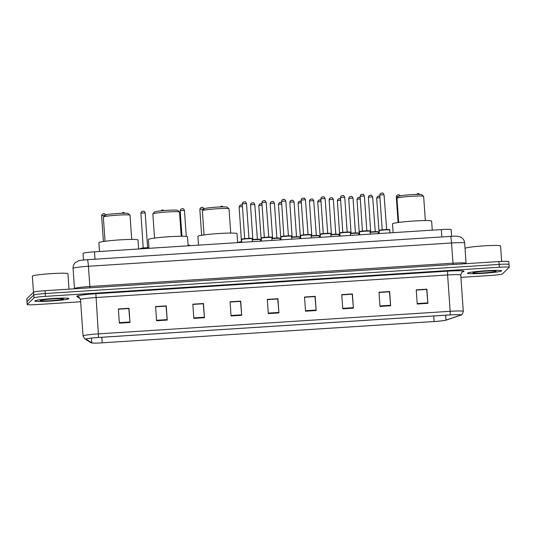 <?xml version="1.0" encoding="UTF-8"?>
<svg xmlns="http://www.w3.org/2000/svg" width="536" height="536" viewBox="0 0 536 536"><rect width="100%" height="100%" fill="white"/><g stroke="black" fill="none" stroke-linecap="round" stroke-linejoin="round"><path stroke-width="0.8" d="M83.489 260.014L83.026 253.367A10.693 0.744 -4 0 1 83.053 253.307A10.693 0.744 -4 0 1 94.517 251.82L441.329 229.569A10.693 0.744 -4 0 1 451.171 229.622L451.64 236.322M508.972 264.529A10.693 0.744 176 0 0 508.999 264.469L508.805 261.628A10.693 0.744 176 0 0 498.956 261.568L45.037 290.7A10.693 0.744 176 0 0 33.574 292.18L26.834 298.766A10.693 0.744 176 0 0 26.8 298.833L27.001 301.668A10.693 0.744 176 0 1 27.028 301.607A10.693 0.744 176 0 0 27.001 301.668L27.195 304.508A10.693 0.744 176 0 0 37.044 304.562L80.655 301.768M460.906 277.367L490.963 275.437A10.693 0.744 176 0 0 502.426 273.95L509.167 267.37A10.693 0.744 176 0 0 509.2 267.303A10.693 0.744 176 0 0 499.351 267.25L45.433 296.375A10.693 0.744 176 0 0 33.976 297.862L33.775 295.021L27.028 301.607L33.775 295.021A10.693 0.744 176 0 1 45.238 293.534A10.693 0.744 176 0 0 33.775 295.021L33.574 292.18M499.351 267.25L499.157 264.409L45.238 293.534L499.157 264.409A10.693 0.744 176 0 1 508.999 264.469A10.693 0.744 176 0 0 499.157 264.409L498.956 261.568M34.853 300.877A17.112 1.193 176 0 0 34.807 300.977A17.112 1.193 176 0 0 51.262 301.024A17.112 1.193 176 0 0 68.903 298.693A17.112 1.193 176 0 0 68.95 298.592A17.112 1.193 176 0 0 52.495 298.545A17.112 1.193 176 0 0 34.853 300.877A17.112 1.193 176 0 0 34.807 300.977A17.112 1.193 176 0 0 51.262 301.024A17.112 1.193 176 0 0 68.903 298.693A17.112 1.193 176 0 0 68.95 298.592A17.112 1.193 176 0 0 52.495 298.545A17.112 1.193 176 0 0 34.853 300.877M467.499 273.119A17.112 1.193 176 0 0 467.446 273.219A17.112 1.193 176 0 0 483.901 273.266A17.112 1.193 176 0 0 501.542 270.935A17.112 1.193 176 0 0 501.589 270.834A17.112 1.193 176 0 0 485.134 270.787A17.112 1.193 176 0 0 467.499 273.119A17.112 1.193 176 0 0 467.446 273.219A17.112 1.193 176 0 0 483.901 273.266A17.112 1.193 176 0 0 501.542 270.935A17.112 1.193 176 0 0 501.589 270.834A17.112 1.193 176 0 0 485.134 270.787A17.112 1.193 176 0 0 467.499 273.119M86.162 339.08A11.41 0.797 -4 0 1 98.389 337.492L450.173 314.92A11.41 0.797 -4 0 1 460.679 314.98A11.41 0.797 -4 0 1 460.324 315.208L446.019 320.106A11.41 0.797 -4 0 1 434.12 321.526L102.215 342.826L434.1 321.553A11.691 0.817 176 0 0 446.294 320.093L460.598 315.195A11.691 0.817 176 0 0 460.638 315.181A11.691 0.817 176 0 0 450.2 314.9L98.41 337.472A11.691 0.817 176 0 0 85.881 339.1A11.691 0.817 176 0 0 85.901 339.241L91.482 342.859A11.691 0.817 176 0 0 91.783 342.96A11.691 0.817 176 0 0 102.195 342.846A11.41 0.797 -4 0 1 91.77 342.832L86.182 339.221A11.41 0.797 -4 0 1 86.129 339.147A11.41 0.797 -4 0 1 86.162 339.08L86.182 339.221M416.258 290.09L426.696 289.42L427.869 303.356L426.877 289.165L416.244 289.849L417.236 304.039L427.869 303.356M416.258 290.05L426.877 289.165M379.026 292.482L389.458 291.812L390.637 305.748L389.645 291.557L379.006 292.241L379.997 306.431L390.637 305.748M379.019 292.435L389.645 291.557M341.787 294.874L352.226 294.204L353.398 308.14L352.407 293.942L341.767 294.626L342.765 308.816L353.398 308.14M341.787 294.827L352.407 293.942M304.549 297.259L314.987 296.589L316.166 310.525L315.175 296.334L304.535 297.018L305.527 311.208L316.166 310.525M304.549 297.219L315.175 296.334M118.376 309.205L128.814 308.535L129.987 322.471L128.995 308.28L118.356 308.964L119.347 323.154L129.987 322.471M118.369 309.165L128.995 308.28M155.608 306.82L166.046 306.15L167.225 320.086L166.234 305.889L155.594 306.572L156.586 320.769L167.225 320.086M155.608 306.773L166.234 305.889M192.846 304.428L203.285 303.758L204.457 317.694L203.466 303.503L192.826 304.187L193.818 318.377L204.457 317.694M192.839 304.381L203.466 303.503M230.078 302.036L240.517 301.366L241.696 315.302L240.704 301.111L230.065 301.795L231.056 315.985L241.696 315.302M230.078 301.996L240.704 301.111M267.317 299.651L277.755 298.981L278.928 312.917L277.936 298.726L267.296 299.403L268.288 313.6L278.928 312.917M267.31 299.604L277.936 298.726M33.976 297.862L27.229 304.441A10.693 0.744 176 0 0 27.195 304.508M69.003 289.159L67.925 273.708A17.829 1.246 176 0 0 50.786 273.661A17.829 1.246 176 0 0 32.408 276.087A17.829 1.246 176 0 0 32.354 276.194L33.48 292.274M40.314 300.529A11.625 0.811 176 0 0 40.307 300.542A11.625 0.811 176 0 0 51.054 300.656A11.625 0.811 176 0 0 63.442 299.048A11.625 0.811 176 0 0 63.442 298.921A11.625 0.811 176 0 0 51.892 298.974A11.625 0.811 176 0 0 40.314 300.529M131.709 239.411L130.02 215.224A13.373 0.931 176 0 0 129.98 215.157L128.084 213.516A11.591 0.811 176 0 0 116.567 213.569A11.591 0.811 176 0 0 105.029 215.117A11.591 0.811 176 0 0 105.023 215.13A11.591 0.811 176 0 0 105.009 215.137L103.368 217.02A13.373 0.931 176 0 0 103.368 217.02A13.373 0.931 176 0 0 103.341 217.087L105.036 241.28M129.98 215.157A13.373 0.931 176 0 0 116.694 215.217A13.373 0.931 176 0 0 103.381 217.006M138.636 248.985L138.007 239.974A19.611 1.367 176 0 0 119.146 239.927A19.611 1.367 176 0 0 98.939 242.594A19.611 1.367 176 0 0 98.879 242.714L99.495 251.498M120.808 336.059L129.143 335.523M181.215 236.235L179.52 212.042A13.373 0.931 176 0 0 179.486 211.981L177.59 210.34A11.591 0.811 176 0 0 166.073 210.393A11.591 0.811 176 0 0 154.536 211.941A11.591 0.811 176 0 0 154.529 211.955A11.591 0.811 176 0 0 154.515 211.961M179.486 211.981A13.373 0.931 176 0 0 166.2 212.042A13.373 0.931 176 0 0 152.887 213.831A13.373 0.931 176 0 0 152.874 213.844A13.373 0.931 176 0 0 152.847 213.911L154.542 238.105M188.136 245.81L187.506 236.798A19.611 1.367 176 0 0 168.652 236.751A19.611 1.367 176 0 0 148.445 239.418A19.611 1.367 176 0 0 148.385 239.538L149.001 248.322M170.314 332.883L178.649 332.347M230.721 233.06L229.026 208.866A13.373 0.931 176 0 0 228.993 208.805L227.096 207.164A11.591 0.811 176 0 0 215.579 207.218A11.591 0.811 176 0 0 204.042 208.765A11.591 0.811 176 0 0 204.028 208.779A11.591 0.811 176 0 0 204.022 208.785L202.38 210.668A13.373 0.931 176 0 0 202.353 210.735L204.042 234.929M228.993 208.805A13.373 0.931 176 0 0 215.707 208.866A13.373 0.931 176 0 0 202.394 210.655A13.373 0.931 176 0 0 202.38 210.668M237.642 242.634L237.013 233.622A19.611 1.367 176 0 0 218.159 233.575A19.611 1.367 176 0 0 197.945 236.242A19.611 1.367 176 0 0 197.891 236.363L198.508 245.146M219.82 329.707L228.155 329.171M425.336 220.571L423.648 196.377A13.373 0.931 176 0 0 423.608 196.317L421.711 194.675A11.591 0.811 176 0 0 410.194 194.729A11.591 0.811 176 0 0 398.657 196.276A11.591 0.811 176 0 0 398.65 196.29A11.591 0.811 176 0 0 398.643 196.297M423.608 196.317A13.373 0.931 176 0 0 410.321 196.377A13.373 0.931 176 0 0 397.008 198.166A13.373 0.931 176 0 0 396.995 198.179A13.373 0.931 176 0 0 396.968 198.246L398.663 222.44M432.264 230.145L431.634 221.134A19.611 1.367 176 0 0 412.774 221.087A19.611 1.367 176 0 0 392.566 223.753A19.611 1.367 176 0 0 392.506 223.874L393.123 232.658M414.435 317.218L422.77 316.682M501.649 261.421L500.564 245.944A17.829 1.246 176 0 0 483.425 245.897A17.829 1.246 176 0 0 465.054 248.329A17.829 1.246 176 0 0 465.034 248.349M472.953 272.77A11.625 0.811 176 0 0 472.946 272.777A11.625 0.811 176 0 0 483.693 272.891A11.625 0.811 176 0 0 496.081 271.283A11.625 0.811 176 0 0 496.081 271.162A11.625 0.811 176 0 0 484.531 271.209A11.625 0.811 176 0 0 472.953 272.77M95.033 259.196L94.517 251.82M441.845 236.946L441.329 229.569M89.954 287.812L88.4 266.271A7.129 0.583 -93.7 0 0 87.395 259.685L450.528 236.389A7.129 0.583 -93.7 0 1 451.533 242.969L88.4 266.271A14.264 0.992 176 0 0 73.117 268.248A14.264 0.992 176 0 0 73.07 268.335L74.491 288.556A14.264 0.992 -4 0 1 74.531 288.475A14.264 0.992 -4 0 1 89.814 286.492L452.947 263.189A14.264 0.992 -4 0 1 466.079 263.27L464.665 243.043A14.264 0.992 176 0 0 451.533 242.969L453.094 264.516M26.834 298.766L27.229 304.441M45.037 290.7L45.433 296.375M447.64 271.156L447.614 274.968L95.83 297.54A14.264 0.992 176 0 0 80.547 299.524A14.264 0.992 176 0 0 80.507 299.611L78.973 296.971A3.564 3.544 122.9 0 0 76.782 296.415A17.829 1.246 -4 0 1 95.857 293.728L447.64 271.156A17.829 1.246 -4 0 1 464.002 271.357A17.829 1.246 -4 0 1 463.493 271.605L462.052 272.1M460.746 275.048A14.264 0.992 176 0 0 447.614 274.968L450.16 311.302A14.264 0.992 -4 0 1 463.285 311.376L460.746 275.048L461.757 272.348L462.602 271.772A3.564 3.437 -108.9 0 1 463.493 271.605M80.507 299.611L83.047 335.938A14.264 0.992 -4 0 1 83.087 335.858A14.264 0.992 -4 0 1 98.369 333.874L98.41 337.472M83.047 335.938L84.715 338.752A3.564 3.544 -57.1 0 0 85.901 339.241M91.783 342.96L90.296 342.37A3.564 3.544 -57.1 0 0 91.482 342.859M450.2 314.9L450.16 311.302L98.369 333.874L95.857 293.728M80.32 298.713L76.782 296.415M434.12 321.526L433.731 315.979M446.019 320.106L445.677 315.208M460.324 315.208L460.29 314.806M91.77 342.832L91.435 338.102M102.215 342.826L101.827 337.278M278.894 312.428L268.255 313.111M241.656 314.813L231.023 315.496M204.424 317.205L193.784 317.888M167.185 319.597L156.552 320.273M129.953 321.982L119.314 322.665M316.126 310.036L305.493 310.719M353.365 307.651L342.725 308.327M390.597 305.259L379.964 305.942M427.835 302.867L417.202 303.55M252.181 238.828A5.347 0.375 176 0 0 252.195 238.795A5.347 0.375 176 0 0 247.049 238.781A5.347 0.375 176 0 0 241.542 239.505A5.347 0.375 176 0 0 241.522 239.538A5.347 0.375 176 0 0 241.542 239.572M246.506 203.546L242.245 203.834L244.677 238.607L249.153 238.594M242.245 203.834L242.781 202.434L244.255 201.884C244.965 202.38 244.878 200.605 246.513 203.539L248.945 238.306M241.87 239.13A4.992 0.348 -4 0 1 247.217 238.44A4.992 0.348 -4 0 1 251.799 238.493M243.9 201.931L244.61 201.891M271.826 237.562A5.347 0.375 176 0 0 271.839 237.535A5.347 0.375 176 0 0 266.7 237.522A5.347 0.375 176 0 0 261.186 238.245A5.347 0.375 176 0 0 261.173 238.279A5.347 0.375 176 0 0 261.193 238.306M261.89 202.575L262.426 201.174L263.9 200.618C264.61 201.121 264.523 199.345 266.158 202.273L261.89 202.575L264.322 237.348L268.583 237.059M261.514 237.87A4.992 0.348 -4 0 1 266.868 237.173A4.992 0.348 -4 0 1 271.444 237.234M263.545 200.672L264.255 200.625M291.47 236.302A5.347 0.375 176 0 0 291.484 236.275A5.347 0.375 176 0 0 286.345 236.255A5.347 0.375 176 0 0 280.831 236.986A5.347 0.375 176 0 0 280.817 237.019A5.347 0.375 176 0 0 280.837 237.046M283.973 236.095L288.227 235.8M285.795 201.027L281.547 201.328M288.448 236.075L285.802 201.013C284.167 198.085 284.254 199.861 283.551 199.359L282.07 199.915L281.534 201.315L283.866 236.349M281.159 236.611A4.992 0.348 -4 0 1 286.512 235.914A4.992 0.348 -4 0 1 291.088 235.974M283.189 199.412L283.899 199.365M311.115 235.043A5.347 0.375 176 0 0 311.135 235.009A5.347 0.375 176 0 0 305.989 234.996A5.347 0.375 176 0 0 300.482 235.726A5.347 0.375 176 0 0 300.462 235.76A5.347 0.375 176 0 0 300.482 235.786M301.185 200.055L301.714 198.648L303.195 198.099C303.905 198.601 303.812 196.819 305.453 199.754L301.185 200.055L303.617 234.822L307.878 234.54M300.81 235.351A4.992 0.348 -4 0 1 306.156 234.654A4.992 0.348 -4 0 1 310.739 234.714M302.84 198.153L303.55 198.106M330.766 233.783A5.347 0.375 176 0 0 330.779 233.75A5.347 0.375 176 0 0 325.633 233.736A5.347 0.375 176 0 0 320.126 234.466A5.347 0.375 176 0 0 320.106 234.5A5.347 0.375 176 0 0 320.126 234.527M325.091 198.508L320.83 198.789L323.262 233.562L327.523 233.281M320.454 234.085A4.992 0.348 -4 0 1 325.801 233.395A4.992 0.348 -4 0 1 330.384 233.448M322.484 196.893L323.195 196.846M350.41 232.524A5.347 0.375 176 0 0 350.423 232.49A5.347 0.375 176 0 0 345.285 232.477A5.347 0.375 176 0 0 339.77 233.207A5.347 0.375 176 0 0 339.757 233.234A5.347 0.375 176 0 0 339.777 233.267M342.913 232.316L347.388 232.296M342.805 232.57L340.474 197.529L341.01 196.129L342.484 195.58C343.194 196.076 343.107 194.3 344.742 197.235L340.481 197.543M340.099 232.825A4.992 0.348 -4 0 1 345.452 232.135A4.992 0.348 -4 0 1 350.028 232.189M342.129 195.633L342.839 195.586M370.054 231.264A5.347 0.375 176 0 0 370.075 231.23A5.347 0.375 176 0 0 364.929 231.217A5.347 0.375 176 0 0 359.415 231.947A5.347 0.375 176 0 0 359.401 231.974A5.347 0.375 176 0 0 359.422 232.008M362.557 231.056L367.033 231.029M360.125 196.256L360.654 194.87L362.135 194.32C362.839 194.816 362.751 193.04 364.386 195.975L360.125 196.256M359.75 231.565A4.992 0.348 -4 0 1 365.096 230.875A4.992 0.348 -4 0 1 369.679 230.929M361.773 194.374L362.483 194.327M389.699 229.998A5.347 0.375 176 0 0 389.719 229.971A5.347 0.375 176 0 0 384.573 229.957A5.347 0.375 176 0 0 379.066 230.681A5.347 0.375 176 0 0 379.046 230.715A5.347 0.375 176 0 0 379.066 230.741M384.031 194.722L379.769 195.01L382.202 229.783L386.463 229.495M386.677 229.77L384.037 194.709C382.396 191.781 382.49 193.556 381.779 193.06L380.299 193.61L379.776 195.024M379.394 230.306A4.992 0.348 -4 0 1 384.741 229.616A4.992 0.348 -4 0 1 389.324 229.669M381.424 193.107L382.135 193.067M260.442 239.713A5.347 0.375 176 0 0 260.463 239.686A5.347 0.375 176 0 0 257.689 239.552A5.347 0.375 176 0 0 252.275 239.94M260.563 241.167L260.463 239.686L259.9 239.264L252.255 239.612A4.992 0.348 -4 0 1 257.575 239.224A4.992 0.348 -4 0 1 260.067 239.384M252.952 239.505L257.206 239.21M254.774 204.437L250.52 204.739M252.168 202.822L252.871 202.775M280.094 238.453A5.347 0.375 176 0 0 280.107 238.42A5.347 0.375 176 0 0 277.333 238.292A5.347 0.375 176 0 0 271.92 238.681M280.207 239.907L280.107 238.42L279.551 238.004L271.899 238.353A4.992 0.348 -4 0 1 277.219 237.964A4.992 0.348 -4 0 1 279.712 238.125M272.489 238.5L276.857 237.937L274.425 203.164L270.164 203.479M271.812 201.563L272.523 201.516M299.738 237.193A5.347 0.375 176 0 0 299.751 237.16A5.347 0.375 176 0 0 296.978 237.026A5.347 0.375 176 0 0 291.564 237.415M299.859 238.641L299.751 237.16L299.195 236.745L291.544 237.093A4.992 0.348 -4 0 1 296.864 236.704A4.992 0.348 -4 0 1 299.356 236.865M292.241 236.986L296.502 236.678L294.07 201.905L289.802 202.206L292.133 237.24M291.457 200.303L292.167 200.256M319.382 235.934A5.347 0.375 176 0 0 319.396 235.9A5.347 0.375 176 0 0 316.629 235.766A5.347 0.375 176 0 0 311.215 236.155M319.503 237.381L319.396 235.9L318.84 235.485L311.188 235.833A4.992 0.348 -4 0 1 316.508 235.445A4.992 0.348 -4 0 1 319 235.599M311.885 235.726L316.14 235.431M313.707 200.658L309.46 200.953M311.101 199.044L311.811 198.997M339.027 234.674A5.347 0.375 176 0 0 339.047 234.641A5.347 0.375 176 0 0 336.273 234.507A5.347 0.375 176 0 0 330.859 234.895M339.147 236.121L339.047 234.641L338.491 234.225L330.839 234.567A4.992 0.348 -4 0 1 336.159 234.185A4.992 0.348 -4 0 1 338.651 234.339M331.536 234.466L335.797 234.158L333.365 199.385L329.097 199.68L331.429 234.721M330.752 197.784L331.462 197.737M358.678 233.415A5.347 0.375 176 0 0 358.691 233.381A5.347 0.375 176 0 0 355.917 233.247A5.347 0.375 176 0 0 350.504 233.636M358.792 234.862L358.691 233.381L358.135 232.959L350.484 233.307A4.992 0.348 -4 0 1 355.803 232.925A4.992 0.348 -4 0 1 358.296 233.08M351.18 233.207L355.442 232.892L353.01 198.126L348.742 198.421L351.073 233.462M353.003 198.132L353.01 198.126C351.375 195.178 351.254 196.973 351 196.457L349.278 197.02L348.742 198.421M350.397 196.518L351.107 196.478M378.322 232.148A5.347 0.375 176 0 0 378.336 232.121A5.347 0.375 176 0 0 375.568 231.988A5.347 0.375 176 0 0 370.148 232.376M378.443 233.602L378.336 232.121L377.78 231.699L370.128 232.048A4.992 0.348 -4 0 1 375.448 231.666A4.992 0.348 -4 0 1 377.94 231.82M370.825 231.941L375.079 231.646M372.647 196.873L368.393 197.174M370.041 195.258L370.751 195.218M104.828 215.345L101.606 215.7L103.415 241.515M103.26 213.797L103.971 213.75M122.912 212.537L123.615 212.49M148.975 247.987A5.347 0.375 176 0 0 143.467 248.309A5.347 0.375 176 0 0 140.198 248.851A5.347 0.375 176 0 0 140.177 248.885A5.347 0.375 176 0 0 140.177 248.892L141.33 248.248L148.954 247.659A4.992 0.348 -4 0 0 143.722 247.954A4.992 0.348 -4 0 0 140.526 248.476M143.34 247.96L147.601 247.652L145.169 212.879L140.901 213.181L143.233 248.215M142.556 211.278L143.266 211.231M162.2 210.018L162.911 209.971M190.126 245.649A5.347 0.375 176 0 0 190.139 245.615A5.347 0.375 176 0 0 188.116 245.468M190.146 245.682L188.089 245.14A4.992 0.348 -4 0 1 189.744 245.314M184.451 210.373L180.197 210.668M181.845 208.759L182.555 208.712M203.801 209.04L199.848 209.409M201.496 207.499L202.199 207.452M221.14 206.233L221.85 206.193M241.696 242.004A5.347 0.375 176 0 0 238.426 242.547A5.347 0.375 176 0 0 238.413 242.58A5.347 0.375 176 0 0 238.413 242.587L238.768 242.131L241.676 241.676A4.992 0.348 -4 0 0 238.755 242.172M242.433 206.521L239.136 206.889M240.785 204.973L241.495 204.926M261.34 240.744A5.347 0.375 176 0 0 260.543 240.832M260.516 240.503A4.992 0.348 -4 0 1 261.32 240.416L260.516 240.503M262.077 205.261L258.774 205.616L261.206 240.389M260.429 203.714L261.139 203.667M280.991 239.485A5.347 0.375 176 0 0 280.187 239.565M280.167 239.244A4.992 0.348 -4 0 1 280.965 239.156L280.161 239.244M281.722 203.995L278.425 204.343L280.851 239.123M280.08 202.454L280.784 202.407M300.636 238.225A5.347 0.375 176 0 0 299.832 238.306M299.812 237.984A4.992 0.348 -4 0 1 300.609 237.897L299.812 237.984M301.373 202.735L298.076 203.104M299.725 201.194L300.435 201.147M320.28 236.959A5.347 0.375 176 0 0 319.476 237.046M319.456 236.724A4.992 0.348 -4 0 1 320.26 236.637L319.456 236.718M321.017 201.476L317.714 201.831L320.146 236.604M319.369 199.935L320.079 199.888M339.925 235.699A5.347 0.375 176 0 0 339.127 235.786M339.1 235.458A4.992 0.348 -4 0 1 339.904 235.371L339.1 235.458M340.661 200.216L337.372 200.585M339.013 198.668L339.724 198.628M359.576 234.44A5.347 0.375 176 0 0 358.772 234.527M358.752 234.199A4.992 0.348 -4 0 1 359.549 234.111L358.752 234.199M360.306 198.957L357.01 199.312L359.341 234.346M358.664 197.409L359.375 197.369M379.22 233.18A5.347 0.375 176 0 0 378.416 233.267M378.396 232.939A4.992 0.348 -4 0 1 379.2 232.852L378.396 232.939M379.957 197.697L376.661 198.065M378.309 196.149L379.019 196.102M398.476 196.491L396.305 196.799M397.953 194.89L398.663 194.843M417.598 193.63L418.308 193.583M73.07 268.335C73.043 265.93 73.76 264.047 75.228 262.694L78.537 260.811C79.817 260.523 79.991 260.262 87.395 259.685M466.153 263.679L466.079 263.27M450.528 236.389C458.85 236.028 456.947 236.289 458.789 236.456L461.188 237.388C463.265 238.701 464.424 240.59 464.665 243.043M84.715 338.752L90.296 342.37M460.638 315.181C461.523 315.47 462.407 314.203 463.285 311.376M509.2 267.303L508.999 264.469M154.529 211.955L152.874 213.844M398.65 196.29L396.995 198.179M241.723 242.373L241.642 239.23L249.421 238.332C251.86 238.319 252.784 238.473 252.195 238.795L252.396 241.689M261.367 241.113L261.293 237.971L269.065 237.073C271.504 237.059 272.429 237.214 271.839 237.535L272.04 240.43M268.804 237.334L266.158 202.273M281.011 239.853L280.938 236.711L288.716 235.813C291.149 235.8 292.073 235.954 291.484 236.275L291.691 239.17M300.663 238.594L300.582 235.451L308.361 234.554C310.8 234.54 311.724 234.694 311.135 235.009L311.336 237.91M308.093 234.815L305.453 199.754M320.307 237.334L320.233 234.185L328.005 233.287C330.444 233.274 331.369 233.428 330.779 233.75L330.98 236.644M327.737 233.555L325.097 198.494C323.463 195.56 323.55 197.342 322.84 196.839L321.365 197.389L320.83 198.789M339.951 236.068L339.878 232.925L347.65 232.028C350.088 232.014 351.013 232.168 350.423 232.49L350.624 235.384M344.742 197.235L347.174 232.008M359.602 234.808L359.522 231.666L367.301 230.768C369.733 230.755 370.657 230.909 370.075 231.23L370.276 234.125M360.118 196.27L362.457 231.311M364.386 195.975L366.818 230.741M379.247 233.549L379.166 230.406L386.945 229.509C389.384 229.495 390.308 229.649 389.719 229.971L389.92 232.865M252.845 239.76L250.513 204.725L251.042 203.325L252.771 202.762C253.025 203.278 253.146 201.482 254.781 204.424L257.421 239.485M274.425 203.164C272.791 200.223 272.67 202.018 272.415 201.496L270.693 202.059L270.157 203.466L272.59 238.239M294.07 201.905C292.435 198.963 292.314 200.752 292.06 200.236L290.338 200.799L289.802 202.206M311.778 235.981L309.446 200.94L309.982 199.539L311.704 198.977C311.959 199.493 312.086 197.697 313.714 200.645L316.361 235.706M333.365 199.385C331.73 196.437 331.61 198.233 331.355 197.717L329.627 198.28L329.097 199.68M370.718 232.195L368.386 197.161L368.922 195.761L370.644 195.198C370.899 195.714 371.019 193.918 372.654 196.859L375.3 231.921M105.873 215.398C104.239 212.457 104.118 214.253 103.863 213.737L102.141 214.3L101.606 215.7M125.203 213.241L123.514 212.47L121.565 213.301M145.169 212.879C143.534 209.938 143.414 211.727 143.159 211.211L141.43 211.774L140.901 213.181M164.331 210.521L162.549 209.965L160.813 210.849M186.28 236.416L184.458 210.36C182.823 207.412 182.702 209.208 182.448 208.692L180.726 209.254L180.19 210.655L181.979 236.235M204.109 209.1C202.474 206.152 202.353 207.948 202.099 207.432L200.37 207.995L199.834 209.395L201.65 235.284M223.398 206.883L221.743 206.172L219.807 206.976M241.461 241.91L239.13 206.876L240.088 205.167L242.332 205.067M261.977 203.801L259.732 203.908L258.774 205.616M281.621 202.541L279.383 202.642L278.425 204.357M300.401 238.131L298.07 203.09L299.028 201.382L301.265 201.281M320.917 200.022L318.672 200.122L317.714 201.831M339.69 235.606L337.358 200.571L338.323 198.863L340.561 198.762M360.205 197.503L357.968 197.603L357.01 199.312M379.857 196.243L377.612 196.344L376.654 198.052L379.086 232.825M400.372 195.794L399.24 194.89L397.799 194.896L396.834 195.385L396.298 196.792L398.101 222.514M419.956 194.427L418.382 193.563L416.231 194.427"/></g></svg>

